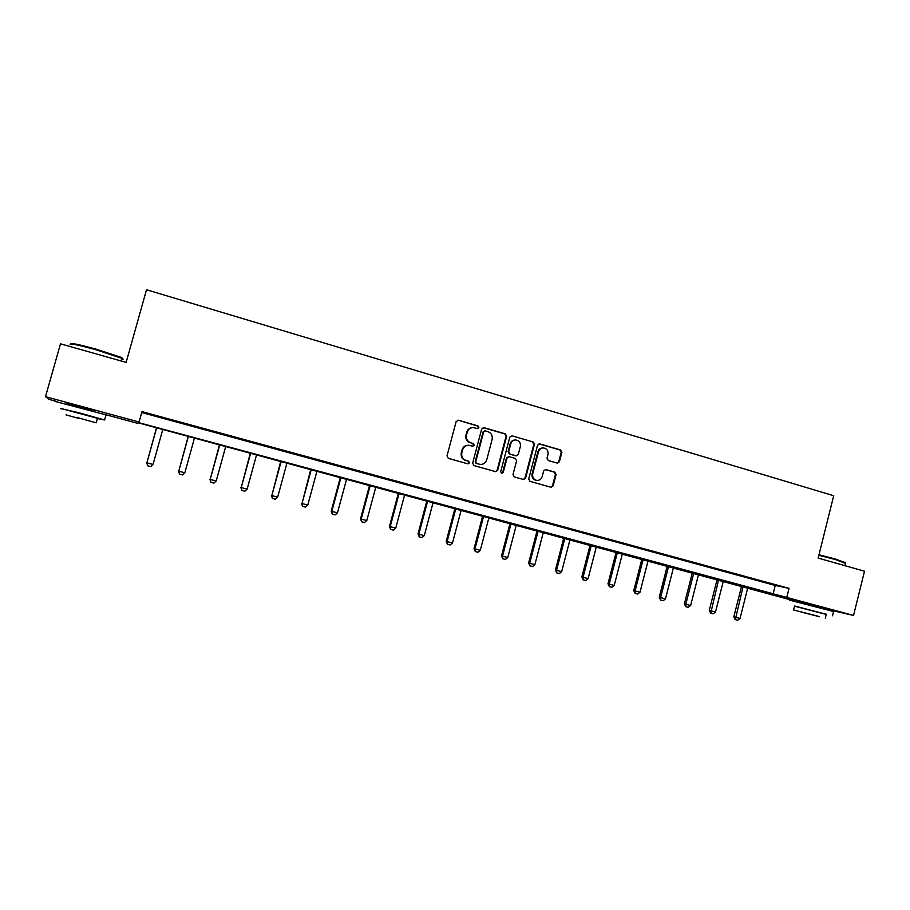 <?xml version="1.0" encoding="UTF-8"?>
<svg xmlns="http://www.w3.org/2000/svg" width="910" height="910" viewBox="0 0 910 910"><rect width="100%" height="100%" fill="white"/><g stroke="black" fill="none" stroke-linecap="round" stroke-linejoin="round"><path stroke-width="1.36" d="M478.876 427.598L477.943 425.903L458.492 420.238L456.137 421.603L447.003 455.921L448.346 458.356L467.888 463.861L469.514 462.894L468.593 461.199L466.068 460.483C462.61 459.118 461.199 456.536 461.814 452.736L462.576 449.881C463.668 446.73 465.818 445.195 469.037 445.274L472.79 446.241L474.201 445.229L473.268 443.534L470.754 442.817C467.308 441.43 465.886 438.847 466.512 435.048L467.274 432.204C468.32 429.111 470.424 427.586 473.575 427.609L477.5 428.599L478.876 427.598M477.386 428.587L478.319 427.62L477.397 425.925L458.105 420.17M467.899 463.861L468.98 462.86L468.058 461.177L466.068 460.483M472.643 446.207L473.655 445.229L472.734 443.534L470.754 442.817M799.708 601.897L823.652 608.107M66.976 403.574L94.697 411.092M557.182 463.088L559.423 461.734L561.88 452.338L560.606 449.972L539.812 443.909L537.548 445.263L528.699 478.978L529.984 481.356L551.096 487.282L553.109 485.86L556.09 474.497L554.816 472.131L545.647 469.537L543.668 470.948L542.189 476.601C541.268 479.263 539.471 480.537 536.798 480.412C533.578 479.547 532.213 477.386 532.703 473.917L538.527 451.735C539.402 449.165 541.131 447.902 543.714 447.947C547.035 448.732 548.457 450.916 547.979 454.477L547.012 458.162L548.286 460.54L557.182 463.088M56.09 401.287L49.174 399.41L45.5 396.669L60.481 343.821L126.137 362.385L146.51 289.744L833.708 495.734L818.147 558.092L864.5 571.207L853.546 615.444L824.449 608.767M45.5 396.669L139.082 422.012L138.388 422.547L853.546 615.444M141.732 412.537L775.229 585.448L789.038 588.372L141.983 411.616L139.082 422.012M789.038 588.372L786.786 597.369M506.654 436.288L505.346 433.877L484.006 427.666L481.686 429.031L472.643 463.156L473.962 465.567L495.654 471.664L497.702 470.231L506.654 436.288L504.766 433.899L483.13 427.62M512.091 435.845L533.158 441.976L534.443 444.364L525.582 478.103L523.557 479.524L514.286 476.931L512.99 474.542L516.596 460.813L515.31 458.424L508.997 456.638L507.007 458.071L503.23 472.392L501.797 473.405L500.705 471.687L509.793 437.198L512.091 435.845L533.158 441.976M157.567 416.518L170.42 419.863L157.567 416.518M190.224 425.436L203.032 428.769L190.224 425.436M222.427 434.229L235.178 437.551L222.427 434.229M254.174 442.897L266.88 446.207L254.174 442.897M285.49 451.44L298.139 454.738L285.49 451.44M316.361 459.868L328.965 463.156L316.361 459.868M346.824 468.184L359.37 471.46L346.824 468.184M376.865 476.396L389.366 479.65L376.865 476.396M406.508 484.484L418.953 487.726L406.508 484.484M435.753 492.469L448.152 495.7L435.753 492.469M464.612 500.341L476.954 503.56L464.612 500.341M493.084 508.121L505.38 511.329L493.084 508.121M521.18 515.788L533.431 518.984L521.18 515.788M548.912 523.364L561.117 526.549L548.912 523.364M576.292 530.837L588.44 534.011L576.292 530.837M603.319 538.22L615.41 541.37L603.319 538.22M629.993 545.5L642.039 548.639L629.993 545.5M656.326 552.688L668.327 555.817L656.326 552.688M682.341 559.786L694.284 562.915L682.341 559.786M708.014 566.805L719.924 569.91L708.014 566.805M733.369 573.721L745.233 576.815L733.369 573.721M758.417 580.557L770.235 583.64L758.417 580.557M799.56 602.295L138.081 422.786L137.433 423.275L104.422 414.346M775.229 585.448L773.022 594.264M472.563 427.62C469.628 427.802 467.695 429.338 466.739 432.216L467.274 432.204M470.22 442.817C466.773 441.43 465.363 438.847 465.977 435.071L466.739 432.216M468.184 445.252C465.112 445.32 463.065 446.867 462.052 449.881L462.576 449.881M465.545 460.46C462.087 459.095 460.665 456.513 461.29 452.725L462.052 449.881M495.472 471.63L497.122 470.186L506.062 436.299M485.303 430.896L483.676 431.852L475.748 461.791L476.669 463.486L480.184 464.407C483.449 464.532 485.633 463.008 486.736 459.812L492.139 439.382C492.754 435.617 491.354 433.046 487.931 431.659L485.303 430.896M484.746 430.862L483.676 431.852M480.309 464.418L476.123 463.452L475.202 461.768L483.119 431.863M523.341 479.479L524.979 478.046L533.817 444.364L532.532 441.976M508.713 456.638L506.415 458.048L502.638 472.358L503.23 472.392M501.581 473.348L502.638 472.358M520.349 446.582C520.827 442.977 519.371 440.781 515.993 439.996C513.388 439.962 511.636 441.225 510.76 443.807L508.69 451.667L509.987 454.067L516.3 455.842L518.279 454.42L520.349 446.582M515.208 439.996C512.683 440.042 511.01 441.316 510.169 443.807L510.76 443.807M515.981 455.842L509.395 454.056L508.099 451.656L510.169 443.807M542.986 447.936C540.438 447.925 538.743 449.199 537.89 451.724L538.527 451.735M536.604 480.389L536.172 480.355C532.953 479.502 531.588 477.34 532.077 473.871L537.89 451.724M550.846 487.225L552.461 485.803L555.43 474.451L554.167 472.085L545.226 469.537M557.261 463.11L558.763 461.711L561.22 452.327L559.946 449.961L539.004 443.875M156.531 427.768L146.885 462.826L153.051 464.453L162.788 429.463M153.051 464.453L150.742 466.602L147.67 465.795L146.783 462.78M156.645 427.802L146.885 462.826L147.67 465.795M70.661 343.866C70.718 342.751 79.318 344.549 96.471 349.281L120.655 357.221C122.839 358.199 123.225 358.676 121.815 358.642M121.599 359.382C123.498 359.564 123.601 359.223 121.894 358.358L96.289 349.861C77.339 344.662 68.671 342.911 70.32 344.617M97.404 418.52L104.593 419.976L78.59 412.662L60.686 408.624M105.935 415.199C107.778 415.586 107.812 415.472 106.026 414.869L54.975 401.39M60.742 408.408L97.461 418.304M77.418 417.61L96.187 422.82L77.418 417.61M78.169 418.236L65.998 414.858L78.169 418.236M818.977 554.77L835.38 559.002L845.288 562.721M845.527 563.381L835.551 559.582L818.852 555.259M826.223 614.432L794.544 606.185M833.56 611.543L789.55 600.122M793.6 609.928L794.578 606.014L826.269 614.261M817.897 616.15L793.588 609.996L817.897 616.15M804.008 612.783L819.626 616.741L804.008 612.783M188.211 436.345L178.769 471.198L184.844 472.79L194.467 438.04M184.844 472.79L182.535 474.929L179.498 474.133L178.576 471.118M188.404 436.39L178.769 471.198L179.498 474.133M219.458 444.797L210.21 479.445L216.205 481.026L225.714 446.491M216.205 481.026L213.895 483.13L210.847 482.334L209.937 479.354M219.742 444.876L210.21 479.445L210.892 482.346M250.295 453.135L241.23 487.589L247.145 489.136L256.552 454.829M247.145 489.136L244.824 491.229L241.867 490.456L240.877 487.464M250.648 453.237L241.23 487.589L241.867 490.456M280.701 461.359L271.828 495.609L277.664 497.144L286.957 463.053M277.664 497.144L275.332 499.215L272.42 498.452L271.396 495.472M281.144 461.484L271.828 495.609L272.42 498.452M310.708 469.48L302.018 503.537L307.773 505.05L316.964 471.175M307.773 505.05L305.441 507.097L302.564 506.347L301.506 503.378M311.231 469.617L302.018 503.537L302.564 506.347M340.317 477.488L331.217 511.17L331.809 511.352L337.485 512.842L346.573 479.183M337.485 512.842L335.142 514.878L332.309 514.139L331.217 511.17M340.909 477.648L331.809 511.352L332.309 514.139M369.54 485.394L360.531 518.871L361.202 519.064L366.81 520.531L375.796 487.089M366.81 520.531L364.466 522.556L361.657 521.817L360.531 518.871M370.199 485.576L361.202 519.064L361.657 521.817M398.375 493.197L389.469 526.458L390.208 526.674L395.736 528.13L404.632 494.892M395.736 528.13L393.393 530.12L390.629 529.404L389.469 526.458M399.115 493.391L390.208 526.674L390.629 529.404M426.835 500.898L418.031 533.954L418.827 534.181L424.299 535.615L433.092 502.582M424.299 535.615L421.944 537.594L419.214 536.889L418.031 533.954M427.643 501.114L418.827 534.181L419.214 536.889M454.932 508.497L446.218 541.348L447.094 541.598L452.486 543.02L461.177 510.18M452.486 543.02L450.12 544.976L447.436 544.271L446.218 541.348M455.808 508.736L447.094 541.598L447.436 544.271M482.664 516.004L474.042 548.65L474.986 548.923L480.309 550.311L488.909 517.688M480.309 550.311L477.943 552.256L475.282 551.562L474.042 548.65M483.608 516.254L474.986 548.923L475.282 551.562M510.044 523.409L501.512 555.862L502.513 556.146L507.769 557.523L516.288 525.093M507.769 557.523L505.414 559.445L502.786 558.763L501.512 555.862M511.045 523.671L502.513 556.146L502.786 558.763M537.082 530.723L528.642 562.971L529.7 563.279L534.887 564.644L543.315 532.407M534.887 564.644L532.532 566.555L529.938 565.872L528.642 562.971M538.14 531.008L529.7 563.279L529.938 565.872M563.768 537.935L555.418 570.001L556.545 570.32L561.663 571.662L570.001 539.63M561.663 571.662L559.297 573.562L556.738 572.89L555.418 570.001M564.894 538.242L556.545 570.32L556.738 572.89M590.124 545.067L581.865 576.94L583.048 577.27L588.11 578.601L596.357 546.751M588.11 578.601L585.744 580.478L583.208 579.818L581.865 576.94M591.307 545.386L583.048 577.27L583.208 579.818M616.161 552.108L607.982 583.799L609.222 584.14L614.216 585.448L622.383 553.792M614.216 585.448L611.85 587.314L609.347 586.666L607.982 583.799M617.401 552.45L609.222 584.14L609.347 586.666M641.868 559.07L633.781 590.567L635.066 590.92L640.003 592.217L648.079 560.742M640.003 592.217L637.637 594.059L635.169 593.422L633.781 590.567M643.165 559.423L635.066 590.92L635.169 593.422M667.258 565.94L659.249 597.244L660.603 597.62L665.472 598.905L673.468 567.612M665.472 598.905L663.106 600.736L660.671 600.099L659.249 597.244M668.611 566.304L660.603 597.62L660.671 600.099M692.339 572.72L684.411 603.853L685.821 604.24L690.633 605.503L698.55 574.403M690.633 605.503L688.256 607.323L685.617 606.617L684.411 603.853M693.75 573.107L685.821 604.24L685.856 606.686M717.125 579.42L709.277 610.371L710.733 610.781L715.487 612.02L723.325 581.103M715.487 612.02L713.11 613.818L710.733 613.204L709.277 610.371M718.582 579.818L710.733 613.204M741.605 586.051L733.835 616.821L735.337 617.23L740.035 618.47L747.792 587.723M740.035 618.47L737.657 620.256L735.064 619.562L733.835 616.821M743.106 586.449L735.314 619.63M497.122 470.186L497.702 470.231M504.766 433.899L505.346 433.877M533.817 444.364L534.443 444.364M524.979 478.046L525.582 478.103M506.415 458.048L507.007 458.071M508.099 451.656L508.69 451.667M509.395 454.056L509.987 454.067M515.401 455.774L515.993 455.785M532.077 473.871L532.703 473.917M545.283 469.549L545.92 469.594M554.167 472.085L554.816 472.131M555.43 474.451L556.09 474.497M552.461 485.803L553.109 485.86M539.175 443.909L539.812 443.909M559.946 449.961L560.606 449.972M561.22 452.327L561.88 452.338M558.763 461.711L559.423 461.734M515.697 455.83L516.3 455.842M536.172 480.355L536.798 480.412M66.874 403.949L67.09 403.198M94.594 411.468L94.799 410.706M121.155 360.986L121.894 358.358M97.518 418.111L96.187 422.82M104.593 419.976L106.026 414.869M120.655 357.221L121.075 357.983M799.606 602.318L799.776 601.646M823.55 608.517L823.721 607.846M844.958 565.679L845.64 562.915M826.291 614.182L825.29 618.197M832.513 615.774L833.606 611.395M844.912 562.096L845.31 562.744"/></g></svg>
